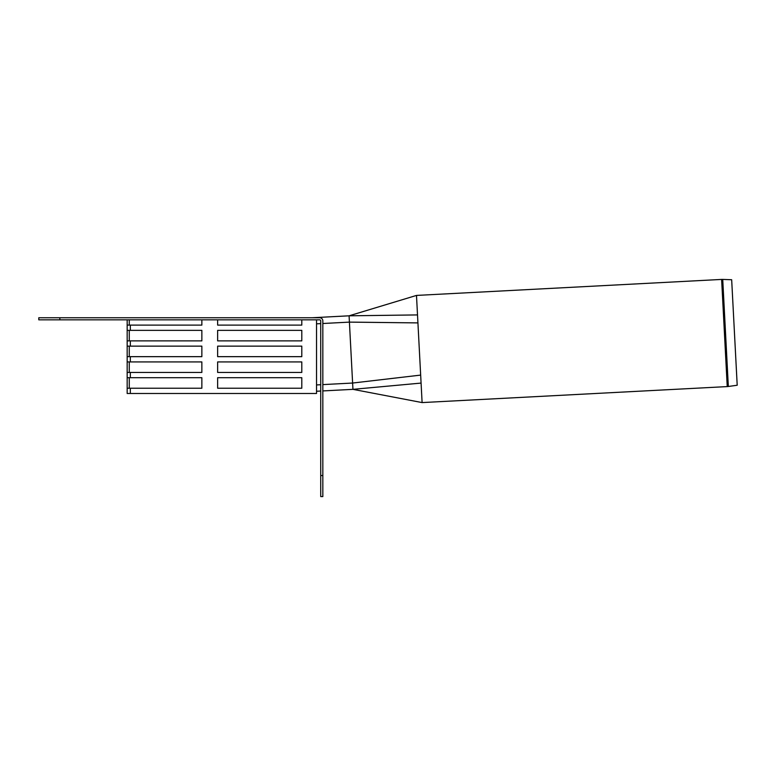 <?xml version="1.0" encoding="UTF-8"?>
<svg xmlns="http://www.w3.org/2000/svg" width="776" height="776" viewBox="0 0 776 776"><rect width="100%" height="100%" fill="white"/><g stroke="black" fill="none" stroke-linecap="round" stroke-linejoin="round"><path stroke-width="1.16" d="M301.796 319.838L301.796 325.105L217.639 325.105L217.639 319.838M201.857 330.363L201.857 340.877L127.167 340.877L127.167 330.363L201.857 330.363L201.857 340.877M127.167 346.144L201.857 346.144L201.857 356.659L127.167 356.659L127.167 340.877M201.857 361.926L201.857 372.441L127.167 372.441L127.167 361.926L201.857 361.926L201.857 372.441M127.167 377.699L201.857 377.699L201.857 388.223L127.167 388.223L127.167 372.441M217.639 330.363L301.796 330.363L301.796 340.877L217.639 340.877L217.639 330.363L301.796 330.363L301.796 340.877L217.639 340.877L217.639 330.363M217.639 346.144L301.796 346.144L301.796 356.659L217.639 356.659L217.639 346.144L301.796 346.144L301.796 356.659L217.639 356.659L217.639 346.144M217.639 377.699L301.796 377.699L301.796 388.223L217.639 388.223L217.639 377.699L301.796 377.699L301.796 388.223L217.639 388.223L217.639 377.699M217.639 361.926L301.796 361.926L301.796 372.441L217.639 372.441L217.639 361.926L301.796 361.926L301.796 372.441L217.639 372.441L217.639 361.926M129.272 319.838L129.272 325.105M129.272 330.363L129.272 340.877M129.272 346.144L129.272 356.659M129.272 361.926L129.272 372.441M129.272 377.699L129.272 388.223M316.53 319.838L316.53 393.48L127.167 393.48L127.167 388.223M127.167 361.926L127.167 356.659M201.857 319.838L201.857 325.105L127.167 325.105L127.167 319.838M127.167 330.363L127.167 325.105M201.857 346.144L201.857 356.659M201.857 377.699L201.857 388.223M301.796 325.105L217.639 325.105M722.728 279.418L731.671 279.738L737.2 385.235L728.334 386.487L722.728 279.418L721.622 279.428L727.238 386.594L728.334 386.487M727.238 386.594L422.105 402.579L416.489 295.423L721.622 279.428M417.517 314.92L349.084 315.813L352.944 389.348L322.835 390.929M320.73 391.036L316.53 391.259M416.489 295.423L349.084 315.813L312.321 317.743M322.835 475.533L322.835 320.895A3.152 3.152 0 0 0 319.683 317.743L59.839 317.743L59.839 319.838L319.683 319.838A1.048 1.048 0 0 1 320.73 320.895L320.73 496.582L322.835 496.582L322.835 475.533L320.73 475.533M59.839 317.743L38.8 317.743L38.8 319.838L59.839 319.838M130.32 372.441L130.32 377.699M130.32 356.659L130.32 361.926M130.32 340.877L130.32 346.144M130.32 325.105L130.32 330.363M130.32 388.223L130.32 393.48M417.934 322.903L349.413 322.118L322.835 323.505M320.73 323.621L316.53 323.834M420.67 375.099L352.614 383.043L322.835 384.605M320.73 384.721L316.53 384.935M421.087 383.082L352.944 389.348L422.105 402.579"/></g></svg>
